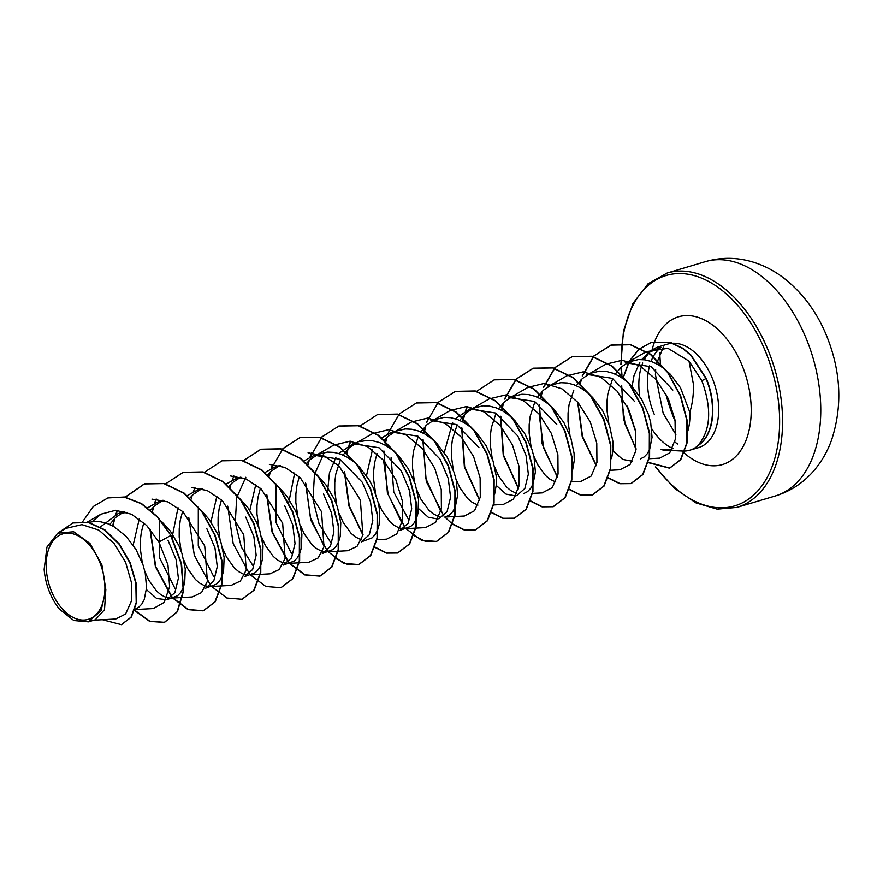 <?xml version="1.0" encoding="UTF-8"?>
<svg xmlns="http://www.w3.org/2000/svg" width="883" height="883" viewBox="0 0 883 883"><rect width="100%" height="100%" fill="white"/><g stroke="black" fill="none" stroke-linecap="round" stroke-linejoin="round"><path stroke-width="1.32" d="M99.36 561.29A44.603 27.627 73.4 0 1 92.726 617.272A44.603 27.627 73.4 0 1 51.722 591.886A44.603 27.627 73.4 0 1 58.355 535.904A44.603 27.627 73.4 0 1 99.36 561.29M651.698 428.696A54.006 33.455 -106.6 0 0 673.089 448.674M668.574 450.385L682.691 451.047A54.006 33.455 -106.6 0 0 689.811 450.198A54.006 33.455 -106.6 0 0 698.31 445.341L697.835 445.584C710.76 430.54 712.095 408.906 701.842 380.694L688.994 361.092L693.276 383.443C693.839 393.112 692.691 402.747 689.844 412.328A48.212 29.867 -106.6 0 1 687.625 431.677M671.919 449.48L661.124 449.568A48.212 29.867 -106.6 0 0 665.55 450.242A48.212 29.867 -106.6 0 0 670.87 449.767M698.31 445.341L698.464 445.297A53.642 33.234 -106.6 0 0 706.245 378.399L701.842 380.694M88.62 522.405L94.161 521.489L100.684 521.798L107.296 523.509L113.841 526.566L126.059 536.29L136.125 549.69L143.09 565.087L145.209 572.935L146.567 587.692L144.205 599.656L141.788 604.104L138.675 607.316L135.022 609.193M167.958 540.219L176.114 559.634L178.388 578.288L174.889 592.614L166.766 599.756L156.71 598.542L146.446 589.645M161.523 521.411L170.32 531.058L178.929 545.694L181.975 553.52L185.253 568.983L184.713 582.559L183.09 588.089L180.673 592.537L177.56 595.76L166.777 599.756M170.132 598.133L165.43 597.162L160.982 594.811L156.6 591.102L148.697 580.098L144.922 571.632M206.843 528.652L214.988 548.001L217.273 566.676L213.763 581.003L205.651 588.188L216.445 584.193L219.558 580.97L221.975 576.522L223.587 570.992L224.139 557.416L220.86 541.963L217.814 534.127L209.194 519.491L201.931 511.257M209.006 586.566L204.315 585.595L199.867 583.244L195.474 579.535L187.582 568.531L183.807 560.065M245.728 517.085L253.851 536.478L256.158 555.164L252.648 569.48L244.536 576.61L255.33 572.625L258.443 569.403L260.86 564.954L262.472 559.425L263.024 545.849L259.745 530.396L256.699 522.559L248.079 507.924L239.514 498.487M247.891 574.999L243.2 574.027L238.752 571.676L234.359 567.968L226.467 556.963L222.693 548.498M284.613 505.529L292.759 524.888L295.043 543.564L291.545 557.901L283.421 565.032M279.701 488.122L286.964 496.356L295.573 510.992L298.631 518.829L301.898 534.281L301.357 547.857L299.734 553.387L297.317 557.835L294.216 561.058L283.421 565.054M286.776 563.431L282.085 562.46L277.626 560.109L273.244 556.4L265.341 545.396L261.567 536.93M323.498 493.961L331.633 513.31L333.917 531.996L330.408 546.312L322.306 553.486L333.101 549.491L336.202 546.268L338.619 541.82L340.242 536.29L340.783 522.714L337.505 507.261L334.458 499.425L325.849 484.789L317.284 475.352M325.661 551.864L320.971 550.893L316.511 548.542L312.129 544.833L304.227 533.829L300.452 525.363M303.752 461.081L314.26 455.275L340.121 459.292L362.372 482.394L370.529 501.787L372.803 520.462L369.304 534.778L361.191 541.908M314.249 455.275L327.461 452.085L333.984 452.394L340.595 454.105L347.14 457.173L353.454 461.478L359.359 466.886L369.425 480.297L373.343 487.858L378.509 503.531L379.668 511.147L379.127 524.723L377.505 530.253L375.087 534.701L371.975 537.924L361.191 541.919M361.302 539.8L355.396 536.974L351.015 533.266L343.112 522.261L339.337 513.796M338.719 453.487L353.134 443.707L379.05 447.747L401.257 470.827L409.403 490.175L411.688 508.851L408.2 523.189L400.065 530.33L410.86 526.356L413.972 523.133L416.39 518.685L418.012 513.155L418.553 499.579L415.275 484.127L408.31 468.73L398.244 455.319L392.328 449.911L386.026 445.606L379.48 442.538L372.869 440.827L366.346 440.518L360.187 441.61M403.432 528.729L398.741 527.758L394.282 525.407L389.9 521.698L381.997 510.694L378.222 502.228M381.511 437.946L392.019 432.14L417.902 436.169L440.142 459.259L448.288 478.608L450.573 497.317L447.074 511.654L438.95 518.785M437.913 519.038L428.299 517.261L418.63 508.674M410.043 492.714L408.078 486.544M392.019 432.14L405.231 428.95L411.754 429.259L418.365 430.97L424.911 434.039L431.213 438.343L437.129 443.752L447.195 457.162L454.16 472.56L456.279 480.407L457.637 495.153L455.275 507.118L452.858 511.566L449.745 514.789L446.014 516.687M439.094 516.665L433.167 513.84L428.785 510.131L420.882 499.127L417.107 490.661M479.028 447.692L456.776 424.591L430.904 420.584L444.116 417.383L450.628 417.692L457.251 419.403L463.796 422.471L470.098 426.776L476.014 432.184L486.08 445.595L493.045 460.992L496.323 476.445L496.511 483.586L494.601 494.381M477.968 505.098L472.052 502.272L467.67 498.564L459.767 487.559L455.992 479.094M455.374 418.785L469.789 409.006L495.694 413.045L517.913 436.125L526.058 455.473L528.343 474.149L524.855 488.487L516.721 495.65M515.683 495.915L506.058 494.127L496.401 485.54M469.789 409.006L483.001 405.816L489.513 406.125L496.136 407.836L502.681 410.904L508.983 415.209L514.899 420.617L524.966 434.028L531.93 449.425L534.049 457.273L535.396 472.019L533.045 483.983L530.628 488.431L527.515 491.654L523.774 493.553M516.864 493.542L510.937 490.705L506.544 486.997L498.652 475.992L494.877 467.526M556.798 424.557L534.546 401.467L508.674 397.438L521.886 394.248L528.398 394.558L535.01 396.268L541.555 399.337L547.868 403.641L553.784 409.05L563.851 422.46L570.815 437.858L574.082 453.31L574.281 460.451L572.372 471.246M555.738 481.975L549.811 479.138L545.429 475.429L537.526 464.425L533.751 455.959M547.548 385.871L560.76 382.681L567.283 382.99L573.895 384.701L580.44 387.769L586.754 392.074L592.659 397.482L602.736 410.893L609.689 426.29L612.968 441.743L613.166 448.884L611.599 458.619M632.327 461.213L622.714 459.425L613.045 450.838M586.444 374.304L599.645 371.114L606.168 371.423L612.78 373.145L619.325 376.202L625.639 380.507L631.544 385.915L641.621 399.326L648.575 414.723L650.694 422.571L652.051 437.317L649.689 449.292L647.272 453.73L644.16 456.952L640.429 458.851M100.386 526.974L118.046 513.652L127.196 512.416M109.735 524.491L115.684 517.427L122.649 512.67M133.178 545.054L139.271 518.994M147.715 507.78L158.719 501.544L163.951 500.529M142.273 562.736L140.309 548.729L140.353 540.241L141.346 531.985L143.819 522.725M150.618 510.131L154.569 505.86L162.317 500.727M172.064 537.504L178.024 507.692M187.317 495.595L197.604 489.977L202.858 488.961M181.158 551.169L179.194 537.162L179.227 528.674L180.231 520.418L182.604 511.423M190.011 497.924L193.454 494.292L201.181 489.171M210.949 521.919L216.909 496.136M226.203 484.027L236.489 478.409L241.721 477.394M220.044 539.601L218.068 525.595L218.112 517.107L219.116 508.851L221.49 499.844M228.896 486.356L232.339 482.725L240.077 477.604M249.834 510.363L255.783 484.568M265.077 472.46L275.364 466.842L280.551 465.827M258.929 528.034L256.953 514.027L256.997 505.54L258.002 497.284L260.386 488.266M267.781 474.789L271.224 471.158L278.973 466.025M288.719 502.802L294.679 472.99M297.814 516.467L295.838 502.46L295.882 493.972L296.887 485.716L299.271 476.699M306.655 463.233L310.11 459.59L317.836 454.469M327.604 491.246L329.447 472.802L335.981 457.184M336.688 504.899L334.723 490.893L334.767 482.405L335.772 474.149L340.518 459.524M343.034 455.087L348.984 448.023L356.732 442.902M366.478 475.661L372.449 449.855M375.573 493.332L373.608 479.326L373.652 470.838L374.646 462.582L377.03 453.564M384.248 440.319L387.869 436.456L395.617 431.334M414.458 481.765L412.493 467.758L412.538 459.27L413.531 451.014L418.277 436.39M420.805 431.953L426.754 424.889L434.48 419.767M444.248 452.526L452.637 422.482M453.343 470.197L451.379 456.191L451.412 447.703L452.416 439.447L457.162 424.822M459.69 420.385L465.639 413.321L473.387 408.2M492.228 458.63L490.253 444.624L490.297 436.136L491.301 427.88L496.047 413.255M498.575 408.818L504.524 401.754L512.261 396.633M531.113 447.063L529.138 433.056L529.182 424.568L530.186 416.312L534.932 401.688M537.46 397.251L543.409 390.187L551.135 385.065M586.444 374.326L612.338 378.343L634.557 401.423M569.999 435.507L568.023 421.489L568.067 413.001L569.071 404.745L573.818 390.12M576.334 385.683L582.294 378.619L589.921 373.553M689.844 412.328L680.495 387.758L670.429 374.348L664.513 368.939L658.21 364.635L651.665 361.577L645.054 359.856L638.53 359.547L625.319 362.736L651.157 366.732L672.868 390.021M608.884 423.939L606.908 409.922L606.952 401.434L607.957 393.178L612.703 378.553M615.219 374.116L621.168 367.052L628.906 361.931M94.028 620.153L115.728 619.005L125.585 614.027L131.346 601.213L131.534 582.879L125.629 562.405L114.216 543.619L98.863 530.109L81.92 524.623L66.115 528.31L57.726 533.166L46.965 547.03L44.15 569.303A47.947 29.702 73.4 0 0 59.437 609.115L73.808 620.517L88.377 621.831L101.015 610.793L105.828 589.623L101.887 564.844L89.967 543.442L73.642 531.743L57.737 533.166M105.828 589.623L104.503 609.678L95.276 619.789L88.377 621.842M108.068 497.902L124.128 497.118L141.214 503.652L157.273 516.952L170.993 535.462L157.593 516.864L141.534 503.564L124.448 497.019L107.914 497.957M121.567 624.601L131.379 617.04L136.523 602.449L136.17 583.277L130.176 562.67L119.227 543.873L104.79 529.767L88.753 522.427L73.068 522.913M107.748 498.001L93.245 506.533L82.66 521.665M102.417 619.711L121.412 624.656L131.059 617.14L136.203 602.537L135.85 583.376L129.845 562.769L118.907 543.972L104.459 529.866L88.432 522.526L72.903 522.957L57.914 533.056M134.591 610.506L149.635 621.378L164.271 622.405L177.097 611.787L183.289 590.859L181.192 563.696L170.673 535.551L158.896 542.007L146.633 525.429L131.567 514.27L115.651 510.297L100.96 514.193L92.174 521.687M688.994 361.092L667.923 348.31L646.312 351.688L629.248 361.577M648.961 458.719L659.722 458.134L669.722 452.88L675.329 439.326L675.042 420.087L668.376 398.785L656.058 379.458L639.822 365.75L622.184 360.264L605.771 364.215L590.363 373.145M610.385 470.264L619.954 469.756L630.076 464.469L635.815 450.882L635.661 431.61L629.138 410.308L616.952 390.97L600.837 377.262L583.244 371.82L566.886 375.783L551.478 384.701M581.069 481.312L591.191 476.036L596.941 462.46L596.776 443.2L590.252 421.875L578.067 402.527L561.952 388.829L544.37 383.388L528.001 387.35L512.593 396.268M532.306 493.409L542.184 492.891L552.305 487.615L558.056 474.039L557.89 454.756L551.367 433.443L539.193 414.116L523.089 400.407L505.484 394.966L489.116 398.917L473.707 407.836M493.729 504.966L503.299 504.458L513.431 499.171L519.171 485.584L519.005 466.312L512.482 445.01L500.297 425.672L484.182 411.964L466.588 406.522L450.242 410.485L434.822 419.403M444.712 517.074L464.414 516.025L474.546 510.738L480.286 497.162L480.12 477.902L473.597 456.577L461.412 437.228L445.319 423.531L427.725 418.089L411.357 422.052L395.937 430.97M391.114 457.339L393.763 491.997L408.211 518.95M405.827 528.641L425.529 527.592L435.65 522.317L441.401 508.729L441.246 489.458L434.723 468.145L422.538 448.807L406.423 435.098L388.829 429.657L372.471 433.619L357.063 442.538M386.655 539.149L396.776 533.873L402.527 520.286L402.361 501.025L395.838 479.712L383.652 460.363L367.538 446.666L349.944 441.224L333.586 445.187L318.178 454.105M323.553 454.16L314.436 474.579L313.035 499.59L319.05 523.84L330.441 542.052M328.057 551.776L347.759 550.716L357.019 546.389L362.88 535.208L360.374 500.076L338.984 465.904L323.84 455.849L308.068 452.802M276.092 483.994L276.059 522.593L291.578 553.63M308.873 562.25L318.123 557.979L323.995 546.82L321.533 511.743L300.22 477.571L285.088 467.482L269.348 464.359M245.783 477.284L236.666 497.725L235.286 522.736L241.28 546.974L252.681 565.219M250.286 574.91L269.999 573.851L279.227 569.535L285.121 558.409L282.67 523.321L261.346 489.138L246.202 479.039L230.474 475.937M198.3 507.107L198.278 545.716L213.785 576.776M211.401 586.478L231.114 585.418L240.353 581.08L246.247 569.943L243.752 534.789L222.339 500.617L207.185 490.529L191.434 487.526M159.282 519.204L159.459 557.581L174.911 588.354M172.527 598.045L192.229 596.985L201.512 592.614L207.395 581.367L204.735 545.981L183.035 511.809L167.759 501.864L151.942 499.127M134.922 609.546L153.344 608.553L164.161 602.416L169.624 586.698L167.969 564.965L158.896 542.007M689.811 450.198L698.497 447.615A54.006 33.455 73.4 0 0 711.941 377.339A54.006 33.455 73.4 0 0 667.703 344.094L659.027 346.677A54.006 33.455 -106.6 0 0 652.592 349.867L648.906 352.527L659.987 347.648M650.914 351.191A54.006 33.455 -106.6 0 0 644.292 359.745M642.736 363.045A54.006 33.455 -106.6 0 0 639.745 396.301M632.096 386.5L634.027 375.507L639.855 362.306M641.798 359.524L648.906 352.527M170.993 535.462L181.512 563.597L183.62 590.76L177.417 611.698L164.591 622.305L149.845 621.235L134.702 610.186M112.936 526.069L114.801 518.255M116.081 514.303L117.616 510.363M125.386 497.184L144.547 483.851L164.216 483.498L184.249 493.189L201.997 511.345L215.099 535.076L221.953 560.672L221.876 584.127L215.253 601.742L203.454 610.738L188.377 609.524L172.947 597.912M171.876 596.676L155.739 566.665L150.253 529.425M152.395 511.699L153.686 506.687M154.867 503.012L156.357 499.127M183.278 472.328L203.101 471.93L223.134 481.621L240.871 499.767L253.984 523.498L260.838 549.083L260.761 572.537L254.149 590.164L242.196 599.215M222.163 460.771L241.986 460.374L262.03 470.065L279.768 488.211L292.869 511.952L299.723 537.548L299.646 560.992L293.013 578.608L281.059 587.659M261.037 449.204L280.849 448.796L300.893 458.487L318.631 476.632L331.743 500.363L338.608 525.948L338.531 549.403L331.909 567.029L320.121 576.036L305.032 574.822L289.602 563.211M288.52 561.974L272.428 532.074L266.898 494.955M269.238 476.158L270.341 471.997M271.522 468.31L283.068 448.443L300.099 437.582L319.756 437.24L339.8 446.93L357.538 465.087L370.639 488.818L377.494 514.414L377.416 537.857L370.783 555.473L358.995 564.48L347.747 564.546L335.904 558.564M324.138 546.246L310.375 517.504L305.783 483.409M308.123 464.59L309.227 460.418M310.408 456.743L321.931 436.875L338.962 426.025L358.619 425.661L378.652 435.352L396.401 453.498L409.513 477.228L416.368 502.824L416.301 526.268L409.679 543.895L397.88 552.901L386.633 552.979L374.789 546.996M363.023 534.668L349.26 505.937L344.668 471.853M346.931 453.354L348.101 448.862M349.293 445.175L350.794 441.268M377.714 414.502L397.527 414.105L417.56 423.796L435.297 441.953L448.409 465.683L455.253 491.268L455.175 514.712L448.553 532.339L436.765 541.334L425.518 541.411L413.663 535.429M401.92 523.122L388.145 494.37L383.553 460.253M385.816 441.787L386.986 437.295M388.167 433.608L389.668 429.712M416.566 402.935L436.39 402.527L456.423 412.218L474.171 430.363L487.284 454.094L494.138 479.69L494.061 503.144L487.438 520.771L475.65 529.767L464.513 529.877L452.78 524.027M440.805 511.566L425.805 478.343L423.078 439.602M424.006 433.531L425.871 425.727M427.052 422.041L428.553 418.145M455.473 391.368L475.297 390.97L495.33 400.661L513.067 418.807L526.169 442.538L533.023 468.133L532.946 491.577L526.334 509.193L514.546 518.2L503.398 518.31L491.665 512.46M479.69 499.999L464.69 466.776L461.964 428.034M462.891 421.964L464.756 414.16M465.937 410.474L467.438 406.577M494.337 379.8L514.16 379.403L534.204 389.083L551.941 407.24L565.054 430.97L571.908 456.566L571.831 480.021L565.208 497.637L553.409 506.643L542.272 506.743L530.551 500.893M518.575 488.42L503.564 455.198L500.849 416.467M501.776 410.396L503.641 402.593M504.822 398.906L516.367 379.039L533.398 368.178L553.056 367.836L573.089 377.527L590.826 395.672L603.939 419.403L610.793 444.988L610.716 468.431L604.093 486.058L592.305 495.065L581.058 495.153L569.204 489.16M557.46 476.864L543.674 448.1L539.083 413.984M541.345 395.529L542.526 391.026M543.707 387.339L555.241 367.471L572.272 356.622L591.93 356.268L611.974 365.959L629.711 384.105L642.824 407.847L649.678 433.443L649.601 456.886L642.967 474.502L631.168 483.509L620.043 483.608L608.31 477.758M596.334 465.297L582.559 436.544L577.968 402.427M580.23 383.962L581.411 379.458M582.592 375.783L594.127 355.904L611.157 345.054L630.65 344.657L650.55 354.171L667.945 372.372L680.627 395.705L687.173 420.507L687.062 442.946L680.804 459.624L669.8 468.056L648.133 462.295M636.124 448.873L625.197 424.568L621.257 396.533M623.519 376.964L629.138 361.898M629.325 361.544L639.005 349.249L651.444 342.317L670.219 342.295L682.89 348.299L691.091 355.176L706.245 378.399M112.66 525.915L114.382 518.674M115.75 514.436L117.34 510.352M125.165 497.151L144.227 483.95L163.885 483.597L183.929 493.288L201.666 511.434L214.779 535.175L221.633 560.771L221.556 584.215L214.922 601.842L203.134 610.837L188.046 609.623L172.627 598.012M171.644 596.886L155.375 566.632L149.944 529.06M152.152 511.467L153.267 507.107M154.525 503.178L156.081 499.116M165.408 483.983L183.123 472.383L202.77 472.03L222.814 481.721L240.551 499.866L253.653 523.597L260.518 549.182L260.441 572.637L253.818 590.252L242.03 599.27L226.942 598.056L211.512 586.444M210.529 585.319L194.293 555.186L188.819 517.736M191.225 499.061L192.152 495.54M193.399 491.61L194.966 487.537M204.426 472.273L221.997 460.816L241.666 460.462L261.699 470.164L279.436 488.31L292.549 512.052L299.403 537.637L299.315 561.091L292.692 578.707L280.893 587.703L265.816 586.489L250.397 574.877M249.414 573.751L233.178 543.608L227.704 506.158M230.11 487.493L231.037 483.972M232.284 480.043L233.863 475.959M243.3 460.705L260.871 449.248L280.529 448.895L300.573 458.586L318.31 476.732L331.423 500.451L338.277 526.047L338.211 549.502L331.589 567.118L319.801 576.135L304.712 574.921L289.282 563.31M288.299 562.184L272.063 532.041L266.589 494.59M268.995 475.926L269.922 472.405M271.169 468.476L272.748 464.392M282.052 449.281L299.779 437.681L319.436 437.328L339.469 447.03L357.207 465.175L370.319 488.917L377.162 514.513L377.085 537.957L370.463 555.573L358.664 564.568L343.586 563.354L328.167 551.743M327.185 550.617L310.948 520.484L305.474 483.045M307.88 464.359L308.807 460.838M310.054 456.908L311.622 452.847M320.937 437.714L338.642 426.114L358.288 425.761L378.332 435.451L396.081 453.586L409.193 477.328L416.048 502.913L415.97 526.367L409.348 543.994L397.56 553.001L386.423 553.111L374.69 547.261M362.913 535.065L348.928 506.025L344.359 471.489M346.688 453.122L347.692 449.27M348.94 445.341L350.518 441.257M359.822 426.158L377.549 414.546L397.207 414.204L417.24 423.895L434.977 442.041L448.078 465.783L454.933 491.367L454.855 514.811L448.233 532.427L436.445 541.434L421.357 540.219L405.926 528.608M404.955 527.493L387.394 493.001L383.906 450.948M384.845 444.955L386.577 437.703M387.825 433.774L399.359 413.862L416.401 402.99L436.059 402.626L456.103 412.317L473.851 430.462L486.963 454.193L493.818 479.789L493.74 503.244L487.118 520.86L475.319 529.866L464.303 529.999L452.681 524.292M452.46 524.127L444.811 517.041M443.829 515.926L426.279 481.445L422.791 439.392M423.73 433.387L425.451 426.136M426.71 422.206L438.255 402.284L455.319 391.412L474.966 391.07L495.01 400.761L512.736 418.906L525.849 442.637L532.703 468.222L532.626 491.665L526.003 509.292L514.215 518.299L503.189 518.431L491.566 512.725M479.59 500.396L464.37 466.919L461.677 427.825M462.615 421.82L464.337 414.569M465.584 410.639L467.162 406.555M476.478 391.445L494.171 379.856L513.84 379.491L533.873 389.182L551.621 407.328L564.734 431.07L571.588 456.666L571.511 480.109L564.877 497.736L553.089 506.732L542.063 506.864L530.451 501.158M518.464 488.829L503.255 455.352L500.562 416.257M501.5 410.253L503.222 403.001M504.469 399.072L516.014 379.16L533.078 368.277L552.736 367.935L572.769 377.626L590.506 395.772L603.608 419.502L610.462 445.087L610.396 468.531L603.773 486.158L591.985 495.164L580.848 495.275L569.105 489.425M557.35 477.261L542.14 443.796L539.447 404.69M540.385 398.686L542.107 391.434M543.354 387.505L554.899 367.593L571.952 356.721L591.61 356.368L611.654 366.059L629.391 384.204L642.504 407.946L649.347 433.542L649.27 456.986L642.647 474.601L630.848 483.608L619.833 483.729L608.21 478.023M596.235 465.694L582.228 436.621L577.659 402.063M579.988 383.719L580.992 379.867M582.239 375.948L593.784 356.026L610.837 345.143L630.33 344.756L650.219 354.26L667.614 372.46L680.307 395.805L686.853 420.595L686.742 443.045L680.484 459.723L669.48 468.156L648.056 462.582M636.058 449.359L623.486 419.27L621.687 385.264M622.879 378.454L628.828 361.964M629.005 361.644L638.685 349.337L651.124 342.416L669.899 342.394L682.559 348.388L690.771 355.275L705.925 378.498A53.642 33.234 -106.6 0 1 697.835 445.584M775.097 496.047A122.273 75.739 -106.6 0 0 805.539 336.931A122.273 75.739 -106.6 0 0 705.374 261.666L667.162 273.035A122.273 75.739 73.4 0 1 767.327 348.299A122.273 75.739 73.4 0 1 736.886 507.416L775.097 496.047C790.086 491.467 802.824 483.233 813.309 471.356C821.234 462.25 827.305 451.875 831.532 440.209C842.812 405.893 840.991 370.65 826.08 334.48C816.19 310.982 801.874 292.008 783.144 277.571C773.232 270.121 762.47 264.745 750.859 261.456C735.594 257.251 720.429 257.317 705.374 261.666M621.345 364.271A120.187 74.448 73.4 0 1 674.689 273.807A120.187 74.448 73.4 0 1 764.656 349.48A120.187 74.448 73.4 0 1 757.338 491.389A120.187 74.448 73.4 0 1 656.268 467.317M654.259 414.37A54.006 33.455 73.4 0 1 649.579 365.86M651.058 361.357A54.006 33.455 73.4 0 1 661.036 347.449M651.996 350.297A77.075 47.737 73.4 0 1 692.305 315.982A77.075 47.737 73.4 0 1 741.621 364.26A77.075 47.737 73.4 0 1 740.572 450.672A77.075 47.737 73.4 0 1 681.963 451.014M677.791 444.017A54.006 33.455 73.4 0 1 674.789 442.008M635.307 429.624A120.187 74.448 73.4 0 1 627.89 407.692M621.996 375.308A120.187 74.448 73.4 0 1 621.433 366.82M659.789 352.847A122.273 75.739 -106.6 0 0 660.462 363.664M665.694 393.465A122.273 75.739 -106.6 0 0 674.921 420.783M655.307 466.919L674.822 488.608L696.036 502.935L717.195 509.149L736.886 507.416M663.354 347.174L656.477 363.686M655.672 369.712L655.418 374.591L663.188 413.31L675.87 434.524M118.046 513.641L124.779 511.632M158.719 501.544L163.024 500.264M197.604 489.977L201.92 488.685M236.489 478.409L240.794 477.129M275.364 466.842L279.646 465.573M353.134 443.707L357.449 442.427M581.069 481.323L571.5 481.831M386.655 539.16L376.776 539.679M308.873 562.283L289.171 563.343M124.448 511.544L123.752 511.941M100.96 514.193L87.24 522.14M635.672 431.677L626.919 405.805M621.466 374.745L620.959 367.251M620.859 364.502L623.453 331.202L632.945 303.487L648.078 283.741L667.162 273.035"/></g></svg>
